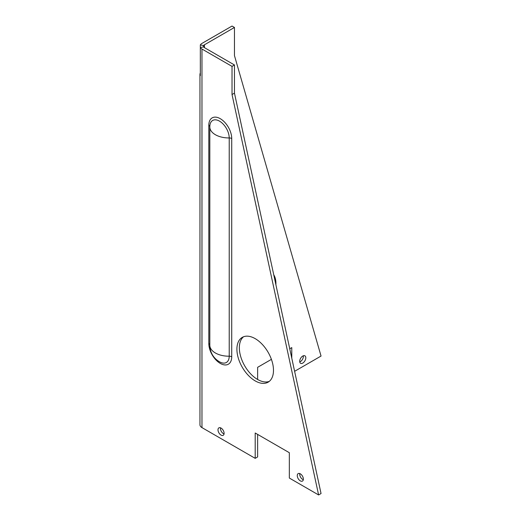 <?xml version="1.0" encoding="UTF-8"?>
<svg xmlns="http://www.w3.org/2000/svg" width="521" height="521" viewBox="0 0 521 521"><rect width="100%" height="100%" fill="white"/><g stroke="black" fill="none" stroke-linecap="round" stroke-linejoin="round"><path stroke-width="0.78" d="M219.517 121.146A13.715 7.919 -120 0 0 209.826 126.323L209.826 126.323A13.715 7.919 -120 0 0 209.82 126.746A19.023 10.987 180 0 0 209.82 126.961A19.023 10.987 180 0 0 229.214 137.941A13.715 7.919 -120 0 0 219.517 121.146M275.896 284.746A25.868 14.933 120 0 0 273.746 274.788M302.753 363.091A4.311 2.488 120 0 0 305.573 359.295A4.311 2.488 120 0 0 304.909 355.836A4.311 2.488 120 0 0 302.753 356.051A4.311 2.488 120 0 0 299.94 359.848A4.311 2.488 120 0 0 300.597 363.306A4.311 2.488 120 0 0 302.753 363.091M299.757 361.945A4.311 2.488 120 0 0 300.317 361.685A4.311 2.488 120 0 0 303.313 355.791M224.05 433.96A4.311 2.488 60 0 1 223.489 433.7A4.311 2.488 60 0 1 220.494 427.806M221.054 435.107A4.311 2.488 60 0 1 218.234 431.31A4.311 2.488 60 0 1 218.898 427.852A4.311 2.488 60 0 1 221.054 428.067A4.311 2.488 60 0 1 223.867 431.863A4.311 2.488 60 0 1 223.209 435.322A4.311 2.488 60 0 1 221.054 435.107M303.313 479.724A4.311 2.488 60 0 1 302.753 479.463A4.311 2.488 60 0 1 299.757 473.563M300.317 480.87A4.311 2.488 60 0 1 297.498 477.073A4.311 2.488 60 0 1 298.162 473.615A4.311 2.488 60 0 1 300.317 473.83A4.311 2.488 60 0 1 303.131 477.627A4.311 2.488 60 0 1 302.473 481.085A4.311 2.488 60 0 1 300.317 480.87M269.292 381.372A25.868 14.933 60 0 1 257.635 379.49A25.868 14.933 60 0 1 241.086 357.803A25.868 14.933 60 0 1 243.541 336.768M255.199 380.897A25.868 14.933 60 0 1 238.299 358.096A25.868 14.933 60 0 1 242.265 337.374A25.868 14.933 60 0 1 255.199 338.65A25.868 14.933 60 0 1 272.092 361.45A25.868 14.933 60 0 1 268.133 382.173A25.868 14.933 60 0 1 255.199 380.897M234.463 27.457L232.027 26.05L201.972 43.399A6.897 3.986 180 0 0 200.331 44.91L203.594 45.568A3.452 1.993 180 0 1 204.414 44.806L234.463 27.457L234.463 55.617L321.047 356.051L294.612 371.31M255.199 458.343L201.972 427.611L201.972 49.033L232.027 66.382L232.027 94.542L318.605 494.95L289.337 478.05L289.337 452.71L255.199 432.997L255.199 458.343L257.635 456.93L257.635 434.403M201.972 49.033A6.897 3.986 180 0 1 200.331 47.522L203.594 46.87A3.452 1.993 180 0 0 204.414 47.626L234.463 64.975L234.463 93.135L321.047 493.543L318.605 494.95M232.027 94.542L234.463 93.135M232.027 66.382L234.463 64.975M257.635 379.49L257.635 367.318L271.408 359.36M289.741 348.777L291.78 347.605L291.78 358.194M200.331 44.91L200.331 75.682A6.897 3.986 180 0 1 199.953 74.379L199.953 424.797A6.897 3.986 0 0 0 201.972 427.611M199.953 74.379A6.897 3.986 180 0 1 200.331 73.077M203.594 46.87L203.594 45.568M219.888 362.004L219.888 362.004A13.715 7.919 -120 0 0 229.214 356.201A19.023 10.987 180 0 1 209.82 345.215A19.023 19.023 0 0 0 219.888 362.004L219.875 361.997M209.82 126.642A3.452 1.993 0 0 0 208.81 125.3A16.203 9.352 60 0 1 220.266 118.684A16.203 9.352 60 0 1 231.721 138.527L231.721 356.781A16.203 9.352 60 0 1 220.266 363.397A16.203 9.352 60 0 1 208.81 343.554L208.81 125.3M204.414 47.626L204.414 44.806M231.721 356.781A3.452 1.993 0 0 0 229.214 356.201L229.214 137.941A3.452 1.993 180 0 1 231.721 138.527M208.81 343.554A3.452 1.993 180 0 1 209.82 344.863M209.82 126.707L209.826 126.323A19.023 19.023 0 0 0 209.82 126.961L209.82 345.215"/></g></svg>
